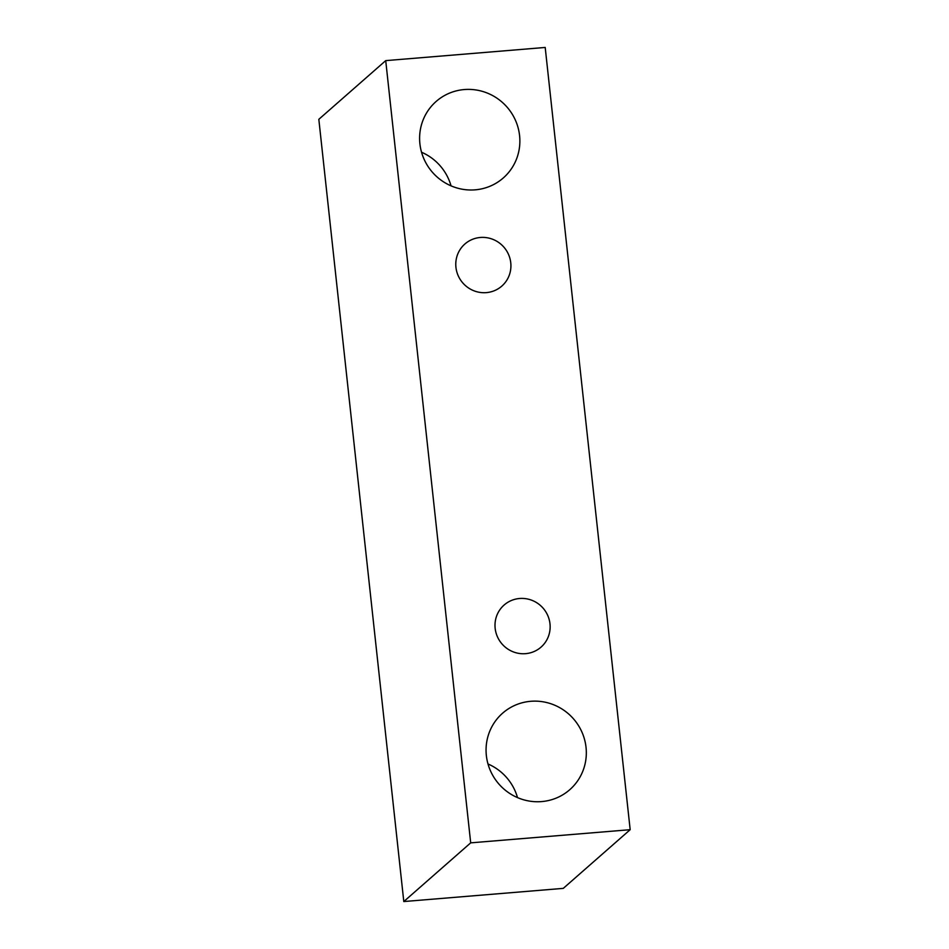 <?xml version="1.0" encoding="UTF-8"?>
<svg xmlns="http://www.w3.org/2000/svg" width="949" height="949" viewBox="0 0 949 949"><rect width="100%" height="100%" fill="white"/><g stroke="black" fill="none" stroke-linecap="round" stroke-linejoin="round"><path stroke-width="1.42" d="M510.764 262.79A27.996 27.248 -131.3 0 1 501.819 286.088A27.996 27.248 -131.3 0 1 486.351 292.624A27.996 27.248 -131.3 0 1 458.189 275.685A27.996 27.248 -131.3 0 1 464.891 244A27.996 27.248 -131.3 0 1 493.172 239.468A27.996 27.248 -131.3 0 1 510.764 262.79M475.188 189.836A50.902 49.538 -131.3 0 1 423.989 159.017A50.902 49.538 -131.3 0 1 436.16 101.436A50.902 49.538 -131.3 0 1 487.584 93.18A50.902 49.538 -131.3 0 1 519.577 135.577A50.902 49.538 -131.3 0 1 503.302 177.949A50.902 49.538 -131.3 0 1 475.188 189.836M541.642 801.585A50.902 49.538 -131.3 0 1 490.443 770.766A50.902 49.538 -131.3 0 1 502.626 713.174A50.902 49.538 -131.3 0 1 554.05 704.929A50.902 49.538 -131.3 0 1 586.031 747.326A50.902 49.538 -131.3 0 1 569.768 789.698A50.902 49.538 -131.3 0 1 541.642 801.585M525.568 653.659A27.996 27.248 -131.3 0 1 497.406 636.708A27.996 27.248 -131.3 0 1 504.109 605.035A27.996 27.248 -131.3 0 1 532.389 600.492A27.996 27.248 -131.3 0 1 549.981 623.813A27.996 27.248 -131.3 0 1 541.037 647.123A27.996 27.248 -131.3 0 1 525.568 653.659M470.692 842.854L385.721 60.629L545.201 47.45L630.172 829.687L470.692 842.854L403.799 901.55L318.828 119.313L385.721 60.629M630.172 829.687L563.279 888.371L403.799 901.55M451.036 185.85A50.902 49.538 48.7 0 0 421.534 152.231M517.502 797.599A50.902 49.538 48.7 0 0 487.988 763.969"/></g></svg>

